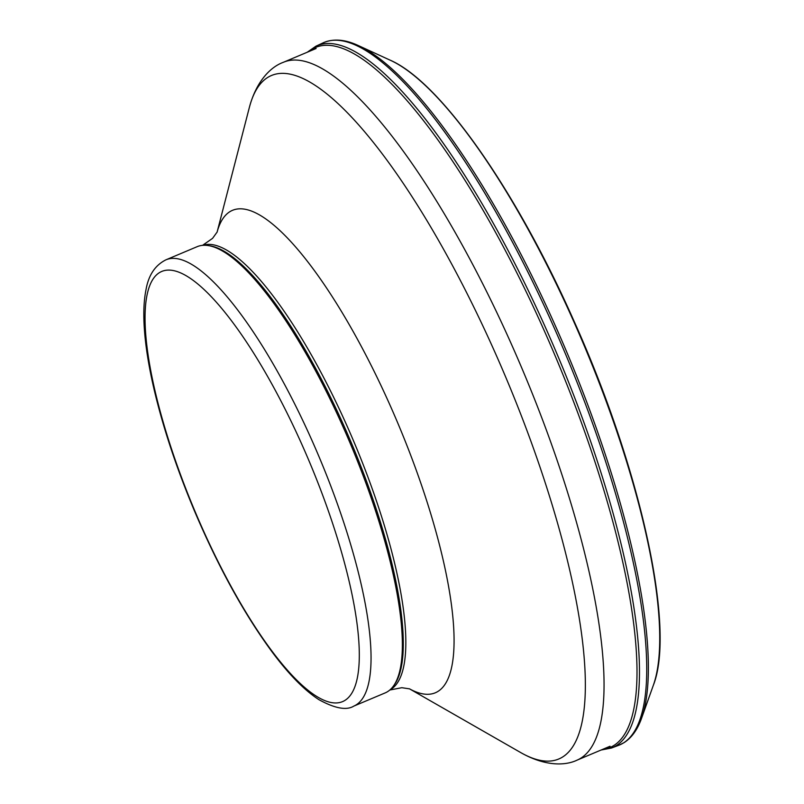 <?xml version="1.0" encoding="UTF-8"?>
<svg xmlns="http://www.w3.org/2000/svg" width="804" height="804" viewBox="0 0 804 804"><rect width="100%" height="100%" fill="white"/><g stroke="black" fill="none" stroke-linecap="round" stroke-linejoin="round"><path stroke-width="1.21" d="M165.905 259.843L197.181 246.667A242.104 64.692 67.2 0 1 207.934 245.532A242.104 64.692 67.2 0 1 350.775 444.682A242.104 64.692 67.2 0 1 393.468 686.013A242.104 64.692 67.2 0 1 385.136 692.917L353.861 706.083A242.104 64.692 67.2 0 0 319.5 457.848A242.104 64.692 67.2 0 0 165.905 259.843C155.192 265.199 148.559 275.119 146.026 289.601C143.996 299.631 143.373 311.56 144.137 325.379C145.212 344.715 148.73 366.905 154.69 391.95C163.835 429.979 177.161 469.807 194.668 511.424C218.517 567.383 244.326 614.226 272.114 651.943C288.706 674.265 304.304 690.174 318.907 699.661C334.946 708.485 346.604 710.625 353.861 706.083M207.934 245.532L209.593 245.773A241.23 64.461 67.2 0 1 351.911 444.2A241.23 64.461 67.2 0 1 394.452 684.656L393.468 686.013M602.427 749.459A379.689 101.455 -112.8 0 0 614.769 744.906A379.689 101.455 -112.8 0 0 546.408 335.59A379.689 101.455 -112.8 0 0 308.525 51.697M389.94 60.069C440.16 81.576 516.037 190.166 574.036 321.138C640.507 468.722 675.933 628.437 653.31 685.36A353.117 94.359 -112.8 0 0 584.448 346.243A353.117 94.359 -112.8 0 0 389.93 60.069L358.594 45.677A380.141 101.575 -112.8 0 0 358.443 45.607M641.703 717.851A380.141 101.575 -112.8 0 0 567.333 353.448A380.141 101.575 -112.8 0 0 358.574 45.667C344.936 39.275 333.017 38.381 322.846 42.974L315.902 46.21L307.208 52.26M601.101 750.021L611.502 748.021L618.678 745.308A381.076 101.827 -112.8 0 0 623.592 742.876A381.076 101.827 -112.8 0 0 561.574 344.755A381.076 101.827 -112.8 0 0 322.846 42.974M611.502 748.021A380.774 101.746 -112.8 0 0 617.01 745.177A380.774 101.746 -112.8 0 0 553.866 346.604A380.774 101.746 -112.8 0 0 315.902 46.21M194.96 511.284A233.301 62.34 67.2 0 1 201.995 287.621A233.301 62.34 67.2 0 1 359.237 659.863A233.301 62.34 67.2 0 1 194.96 511.284M202.799 245.32A241.23 64.461 67.2 0 1 354.474 443.125A241.23 64.461 67.2 0 1 390.02 689.832M520.891 752.675A370.704 99.053 67.2 0 0 506.54 379.076A370.704 99.053 67.2 0 0 249.27 107.786L217.07 232.225A261.662 69.918 67.2 0 1 398.432 424.602A261.662 69.918 67.2 0 1 409.397 688.787L520.891 752.675C544.65 766.172 564.971 766.011 577.171 760.102L610.035 746.253M249.27 107.786C256.205 81.365 270.516 66.933 283.269 62.34A378.563 101.153 67.2 0 1 523.444 371.95A378.563 101.153 67.2 0 1 577.171 760.102M653.31 685.36L641.713 717.841C637.652 729.469 631.753 737.75 624.004 742.675L618.678 745.308M202.538 245.351L212.578 238.356L217.18 231.964M389.819 690.003L401.849 687.701L409.628 688.877M283.269 62.34L316.133 48.491"/></g></svg>
